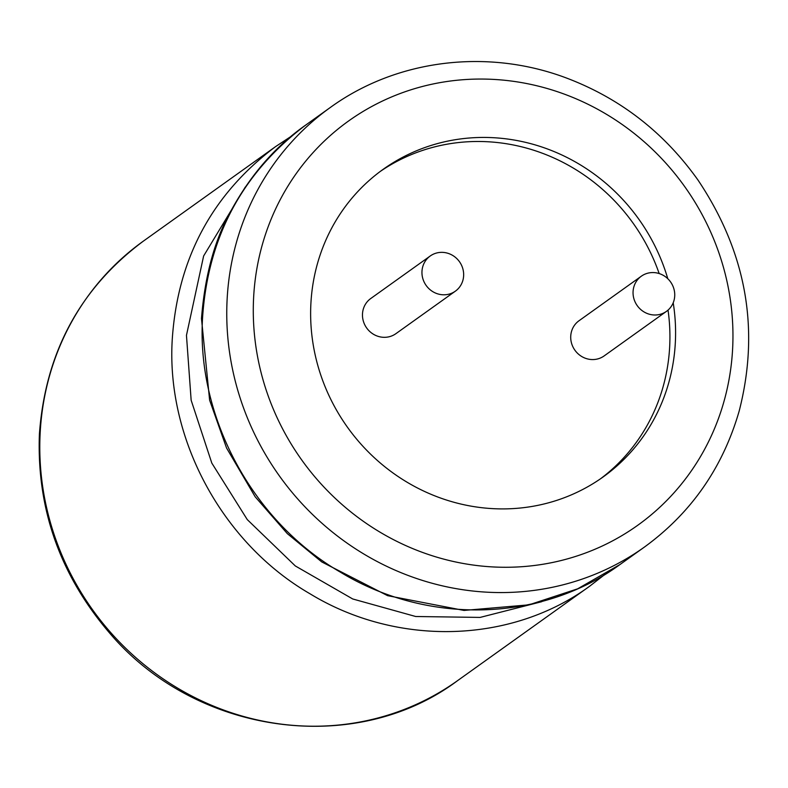 <?xml version="1.0" encoding="UTF-8"?>
<svg xmlns="http://www.w3.org/2000/svg" width="788" height="788" viewBox="0 0 788 788"><rect width="100%" height="100%" fill="white"/><g stroke="black" fill="none" stroke-linecap="round" stroke-linejoin="round"><path stroke-width="1.18" d="M463.63 275.8A21.611 20.458 -125.6 0 1 455.375 291.156A21.611 20.458 -125.6 0 1 426.16 285.473A21.611 20.458 -125.6 0 1 430.238 255.992A21.611 20.458 -125.6 0 1 452.588 255.371A21.611 20.458 -125.6 0 1 463.63 275.8M455.375 291.156L395.881 333.679A21.611 20.458 -125.6 0 1 366.676 327.995A21.611 20.458 -125.6 0 1 370.744 298.524L430.238 255.992M380.328 171.39A189.1 179.004 -125.6 0 1 659.172 273.554M668.037 310.108A189.1 179.004 -125.6 0 1 600.229 478.996M666.461 311.358L604.14 355.92A21.611 20.458 -125.6 0 1 574.925 350.236A21.611 20.458 -125.6 0 1 579.003 320.755L641.324 276.204A21.611 20.458 -125.6 0 1 663.683 275.583A21.611 20.458 -125.6 0 1 674.715 296.002A21.611 20.458 -125.6 0 1 666.461 311.358A21.611 20.458 -125.6 0 1 637.256 305.675A21.611 20.458 -125.6 0 1 641.324 276.204M667.781 278.696A189.1 179.004 54.4 0 0 383.135 169.341A189.1 179.004 54.4 0 0 310.886 303.715A189.1 179.004 54.4 0 0 407.465 482.443A189.1 179.004 54.4 0 0 603.076 476.996A189.1 179.004 54.4 0 0 673.208 302.799M253.618 297.598A248.525 235.267 54.4 0 0 601.835 546.202A248.525 235.267 54.4 0 0 623.879 125.696A248.525 235.267 54.4 0 0 253.618 297.598M227.121 299.42A270.136 255.726 54.4 0 0 365.09 554.762A270.136 255.726 54.4 0 0 644.545 546.98C691.214 512.978 722.754 467.698 739.154 411.139C760.115 329.483 746.413 252.485 698.05 180.147C664.117 132.423 620.215 98.362 566.365 77.982C487.161 48.088 396.394 59.514 330.339 107.463A270.136 255.726 54.4 0 0 227.121 299.42M330.339 107.463L305.833 124.977C242.576 172.572 208.17 236.558 202.614 316.943C196.104 415.847 251.687 520.799 340.18 572.029C427.5 625.298 541.523 622.067 620.038 564.494L620.53 564.149M245.295 187.032L203.629 255.982L186.46 335.363L191.149 400.225L211.805 463.078L247.284 519.607L295.313 565.951L352.719 598.969L415.68 616.502L480.089 617.418L541.74 601.697M291.087 136.393L275.524 146.647C212.258 194.242 177.852 258.228 172.306 338.613C165.785 437.517 221.369 542.469 309.861 593.699C397.182 646.968 511.215 643.737 589.729 586.164L604.455 574.767M275.219 146.873L143.377 241.118A270.136 255.726 54.4 0 0 40.158 433.085A270.136 255.726 54.4 0 0 178.127 688.416A270.136 255.726 54.4 0 0 457.582 680.635L589.729 586.164M644.545 546.98L620.038 564.494L577.643 588.823L528.975 604.839L464.024 610.434L387.607 595.669L321.75 561.923L287.325 533.634L255.174 496.785L226.55 447.998L209.618 400.176L201.482 318.579C204.89 275.386 214.76 239.394 231.101 210.603C250.85 174.552 275.761 146.016 305.833 124.977M143.377 241.118C79.962 288.438 45.3 352.797 39.4 434.178C36.642 508.782 60.016 575.033 109.512 632.922C196.143 735.332 355.959 756.913 457.582 680.635"/></g></svg>
